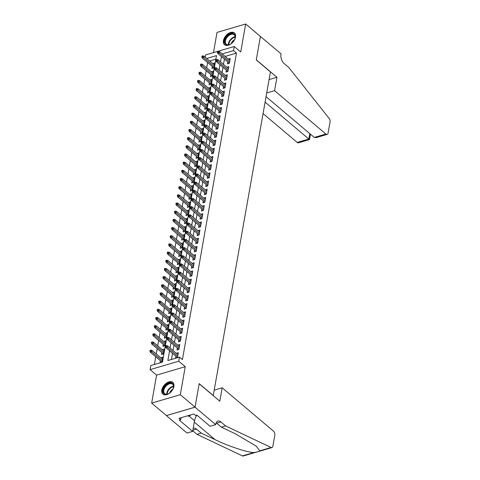 <?xml version="1.0" encoding="UTF-8"?>
<svg xmlns="http://www.w3.org/2000/svg" width="480" height="480" viewBox="0 0 480 480"><rect width="100%" height="100%" fill="white"/><g stroke="black" fill="none" stroke-linecap="round" stroke-linejoin="round"><path stroke-width="0.72" d="M223.434 40.608A7.674 4.758 -49.8 0 0 224.52 44.694A7.674 4.758 -49.8 0 0 230.838 43.98A7.674 4.758 -49.8 0 0 235.512 37.056A7.674 4.758 -49.8 0 0 234.426 32.97A7.674 4.758 -49.8 0 0 228.108 33.684A7.674 4.758 -49.8 0 0 223.434 40.608M161.82 390.042A7.674 4.758 -49.8 0 0 162.906 394.134A7.674 4.758 -49.8 0 0 169.224 393.414A7.674 4.758 -49.8 0 0 173.898 386.496A7.674 4.758 -49.8 0 0 172.812 382.404A7.674 4.758 -49.8 0 0 166.488 383.124A7.674 4.758 -49.8 0 0 161.82 390.042M205.2 57.198L205.602 54.924L234.246 46.518L233.526 50.604L222.198 53.928M213.228 395.64L270.426 71.916L256.272 59.958L260.412 36.456L245.67 24L217.02 32.412L213.462 52.62M213.348 395.604L199.194 383.646L195.054 407.148L166.404 415.554L151.662 403.104L180.306 394.692L185.244 366.696L178.758 361.212L150.108 369.624L150.828 365.538L162.444 362.13L216.492 55.602L206.712 58.476M185.244 366.696L156.594 375.108L151.662 403.104M156.594 375.108L150.108 369.624M207.642 62.538L206.706 67.86M206.202 70.716L205.266 76.038M204.762 78.888L203.826 84.21M203.322 87.06L202.38 92.382M201.882 95.238L200.94 100.56M200.436 103.41L199.5 108.732M198.996 111.582L198.06 116.904M197.556 119.76L196.62 125.082M196.116 127.932L195.174 133.254M194.67 136.104L193.734 141.426M193.23 144.282L192.294 149.604M191.79 152.454L190.854 157.776M190.35 160.626L189.408 165.948M188.91 168.804L187.968 174.126M187.464 176.976L186.528 182.298M186.024 185.148L185.088 190.47M184.584 193.326L183.648 198.648M183.144 201.498L182.202 206.82M181.704 209.67L180.762 214.992M180.258 217.848L179.322 223.17M178.818 226.02L177.882 231.342M177.378 234.192L176.442 239.514M175.938 242.37L174.996 247.692M174.492 250.542L173.556 255.864M173.052 258.714L172.116 264.036M171.612 266.892L170.676 272.214M170.172 275.064L169.23 280.386M168.732 283.236L167.79 288.558M167.286 291.414L166.35 296.736M165.846 299.586L164.91 304.908M164.406 307.758L163.47 313.08M162.966 315.936L162.024 321.258M161.526 324.108L160.584 329.43M160.08 332.28L159.144 337.602M158.64 340.458L157.704 345.78M157.2 348.63L156.258 353.952M155.76 356.802L154.404 364.488M195.054 407.148L180.306 394.692M227.76 61.908L227.412 63.894L229.35 63.324L230.214 58.422L228.264 59.058M226.32 70.08L225.972 72.066L227.904 71.496L228.774 66.594L226.824 67.23M224.88 78.258L224.532 80.238L226.464 79.674L227.328 74.766L225.384 75.402M223.44 86.43L223.086 88.416L225.024 87.846L225.888 82.944L223.944 83.58M222 94.602L221.646 96.588L223.584 96.018L224.448 91.116L222.498 91.752M220.554 102.78L220.206 104.76L222.144 104.196L223.008 99.288L221.058 99.924M219.114 110.952L218.766 112.938L220.698 112.368L221.568 107.466L219.618 108.102M217.674 119.124L217.326 121.11L219.258 120.54L220.122 115.638L218.178 116.274M216.234 127.302L215.88 129.282L217.818 128.718L218.682 123.81L216.732 124.446M214.788 135.474L214.44 137.46L216.378 136.89L217.242 131.988L215.292 132.624M213.348 143.646L213 145.632L214.938 145.062L215.802 140.16L213.852 140.796M211.908 151.824L211.56 153.804L213.492 153.24L214.356 148.332L212.412 148.968M210.468 159.996L210.114 161.982L212.052 161.412L212.916 156.51L210.972 157.146M209.028 168.168L208.674 170.154L210.612 169.584L211.476 164.682L209.526 165.318M207.582 176.346L207.234 178.326L209.172 177.762L210.036 172.854L208.086 173.49M206.142 184.518L205.794 186.504L207.726 185.934L208.596 181.032L206.646 181.668M204.702 192.69L204.354 194.676L206.286 194.106L207.15 189.204L205.206 189.84M203.262 200.868L202.908 202.848L204.846 202.284L205.71 197.376L203.766 198.012M201.822 209.04L201.468 211.026L203.406 210.456L204.27 205.554L202.32 206.184M200.376 217.212L200.028 219.198L201.966 218.628L202.83 213.726L200.88 214.362M198.936 225.39L198.588 227.37L200.52 226.806L201.384 221.898L199.44 222.534M197.496 233.562L197.148 235.548L199.08 234.978L199.944 230.076L198 230.706M196.056 241.734L195.702 243.72L197.64 243.15L198.504 238.248L196.554 238.884M194.61 249.906L194.262 251.892L196.2 251.328L197.064 246.42L195.114 247.056M193.17 258.084L192.822 260.07L194.76 259.5L195.624 254.598L193.674 255.228M191.73 266.256L191.382 268.242L193.314 267.672L194.178 262.77L192.234 263.406M190.29 274.428L189.936 276.414L191.874 275.85L192.738 270.942L190.794 271.578M188.85 282.606L188.496 284.592L190.434 284.022L191.298 279.12L189.348 279.75M187.404 290.778L187.056 292.764L188.994 292.194L189.858 287.292L187.908 287.928M185.964 298.95L185.616 300.936L187.548 300.372L188.418 295.464L186.468 296.1M184.524 307.128L184.176 309.114L186.108 308.544L186.972 303.642L185.028 304.272M183.084 315.3L182.73 317.286L184.668 316.716L185.532 311.814L183.588 312.45M181.644 323.472L181.29 325.458L183.228 324.894L184.092 319.986L182.142 320.622M180.198 331.65L179.85 333.636L181.788 333.066L182.652 328.164L180.702 328.794M178.758 339.822L178.41 341.808L180.342 341.238L181.206 336.336L179.262 336.972M177.318 347.994L176.97 349.98L178.902 349.416L179.766 344.508L177.822 345.144M162.504 359.148L160.896 357.864M160.392 360.72L160.038 362.7L161.976 362.136L162.84 357.228L160.908 357.798M163.944 350.976L162.336 349.692M161.832 352.542L161.484 354.528L163.416 353.958L164.28 349.056L162.348 349.626M165.384 342.798L163.776 341.52M163.272 344.37L162.924 346.356L164.856 345.786L165.726 340.884L163.788 341.448M166.824 334.626L165.216 333.342M164.712 336.198L164.364 338.178L166.302 337.614L167.166 332.706L165.228 333.276M168.27 326.454L166.656 325.17M166.158 328.02L165.804 330.006L167.742 329.436L168.606 324.534L166.668 325.104M169.71 318.276L168.102 316.998M167.598 319.848L167.25 321.834L169.182 321.264L170.046 316.362L168.114 316.926M171.15 310.104L169.542 308.82M169.038 311.676L168.69 313.656L170.622 313.092L171.486 308.184L169.554 308.754M172.59 301.932L170.982 300.648M170.478 303.498L170.13 305.484L172.068 304.914L172.932 300.012L170.994 300.582M174.036 293.754L172.422 292.476M171.924 295.326L171.57 297.312L173.508 296.742L174.372 291.84L172.434 292.404M175.476 285.582L173.868 284.298M173.364 287.154L173.01 289.134L174.948 288.57L175.812 283.662L173.88 284.232M176.916 277.41L175.308 276.126M174.804 278.976L174.456 280.962L176.388 280.392L177.252 275.49L175.32 276.06M178.356 269.232L176.748 267.954M176.244 270.804L175.896 272.79L177.828 272.22L178.698 267.318L176.76 267.882M179.796 261.06L178.188 259.776M177.684 262.632L177.336 264.612L179.274 264.048L180.138 259.14L178.2 259.71M181.242 252.888L179.628 251.604M179.13 254.454L178.776 256.44L180.714 255.87L181.578 250.968L179.64 251.538M182.682 244.71L181.074 243.432M180.57 246.282L180.216 248.268L182.154 247.698L183.018 242.796L181.086 243.36M184.122 236.538L182.514 235.254M182.01 238.11L181.662 240.09L183.594 239.526L184.458 234.618L182.526 235.188M185.562 228.366L183.954 227.082M183.45 229.932L183.102 231.918L185.04 231.348L185.904 226.446L183.966 227.016M187.002 220.188L185.394 218.91M184.89 221.76L184.542 223.746L186.48 223.176L187.344 218.274L185.406 218.838M188.448 212.016L186.834 210.732M186.336 213.588L185.982 215.568L187.92 215.004L188.784 210.096L186.846 210.666M189.888 203.844L188.28 202.56M187.776 205.41L187.428 207.396L189.36 206.826L190.224 201.924L188.292 202.494M191.328 195.666L189.72 194.388M189.216 197.238L188.868 199.224L190.8 198.654L191.664 193.752L189.732 194.316M192.768 187.494L191.16 186.21M190.656 189.066L190.308 191.052L192.246 190.482L193.11 185.574L191.172 186.144M194.214 179.322L192.6 178.038M192.102 180.888L191.748 182.874L193.686 182.304L194.55 177.402L192.612 177.972M195.654 171.144L194.046 169.866M193.542 172.716L193.188 174.702L195.126 174.132L195.99 169.23L194.058 169.794M197.094 162.972L195.486 161.688M194.982 164.544L194.634 166.53L196.566 165.96L197.43 161.052L195.498 161.622M198.534 154.8L196.926 153.516M196.422 156.366L196.074 158.352L198.006 157.782L198.876 152.88L196.938 153.45M199.974 146.622L198.366 145.344M197.862 148.194L197.514 150.18L199.452 149.61L200.316 144.708L198.378 145.272M201.42 138.45L199.806 137.166M199.308 140.022L198.954 142.008L200.892 141.438L201.756 136.53L199.818 137.1M202.86 130.278L201.252 128.994M200.748 131.844L200.394 133.83L202.332 133.26L203.196 128.358L201.264 128.928M204.3 122.1L202.692 120.822M202.188 123.672L201.84 125.658L203.772 125.088L204.636 120.186L202.704 120.75M205.74 113.928L204.132 112.644M203.628 115.5L203.28 117.486L205.218 116.916L206.082 112.008L204.144 112.578M207.18 105.756L205.572 104.472M205.068 107.322L204.72 109.308L206.658 108.738L207.522 103.836L205.584 104.406M208.626 97.578L207.012 96.3M206.514 99.15L206.16 101.136L208.098 100.566L208.962 95.664L207.024 96.228M210.066 89.406L208.458 88.122M207.954 90.978L207.606 92.964L209.538 92.394L210.402 87.486L208.47 88.056M211.506 81.234L209.898 79.95M209.394 82.8L209.046 84.786L210.978 84.222L211.848 79.314L209.91 79.884M212.946 73.056L211.338 71.778M210.834 74.628L210.486 76.614L212.424 76.044L213.288 71.142L211.35 71.712M215.868 59.142L209.658 60.966M212.28 66.456L211.926 68.442L213.864 67.872L214.728 62.964L212.778 63.6M169.572 350.844L167.862 360.534L179.478 357.126L182.424 359.616L236.472 53.094L225.144 56.418M224.406 59.076L223.47 64.398M222.966 67.248L222.03 72.57M221.526 75.42L220.584 80.742M220.086 83.598L219.144 88.92M218.64 91.77L217.704 97.092M217.2 99.942L216.264 105.264M215.76 108.12L214.824 113.442M214.32 116.292L213.378 121.614M212.88 124.464L211.938 129.786M211.434 132.642L210.498 137.964M209.994 140.814L209.058 146.136M208.554 148.986L207.618 154.308M207.114 157.164L206.172 162.48M205.668 165.336L204.732 170.658M204.228 173.508L203.292 178.83M202.788 181.686L201.852 187.002M201.348 189.858L200.406 195.18M199.908 198.03L198.966 203.352M198.462 206.208L197.526 211.524M197.022 214.38L196.086 219.702M195.582 222.552L194.646 227.874M194.142 230.724L193.2 236.046M192.702 238.902L191.76 244.224M191.256 247.074L190.32 252.396M189.816 255.246L188.88 260.568M188.376 263.424L187.44 268.746M186.936 271.596L185.994 276.918M185.49 279.768L184.554 285.09M184.05 287.946L183.114 293.268M182.61 296.118L181.674 301.44M181.17 304.29L180.228 309.612M179.73 312.468L178.788 317.79M178.284 320.64L177.348 325.962M176.844 328.812L175.908 334.134M175.404 336.99L174.468 342.312M173.964 345.162L173.022 350.484M172.524 353.334L171.438 359.49M175.878 356.172L175.524 358.158L177.462 357.588L178.326 352.68L176.376 353.316M234.246 46.518L240.732 51.996L245.67 24M236.472 53.094L233.526 50.604M179.478 357.126L178.758 361.212M221.46 56.58L220.518 61.902M220.02 64.758L219.078 70.08M218.574 72.93L217.638 78.252M217.134 81.102L216.198 86.424M215.694 89.28L214.758 94.602M214.254 97.452L213.312 102.774M212.814 105.624L211.872 110.946M211.368 113.802L210.432 119.124M209.928 121.974L208.992 127.296M208.488 130.146L207.546 135.468M207.048 138.324L206.106 143.646M205.602 146.496L204.666 151.818M204.162 154.668L203.226 159.99M202.722 162.846L201.786 168.168M201.282 171.018L200.34 176.34M199.842 179.19L198.9 184.512M198.396 187.368L197.46 192.69M196.956 195.54L196.02 200.862M195.516 203.712L194.58 209.034M194.076 211.89L193.134 217.212M192.636 220.062L191.694 225.384M191.19 228.234L190.254 233.556M189.75 236.412L188.814 241.734M188.31 244.584L187.368 249.906M186.87 252.756L185.928 258.078M185.424 260.934L184.488 266.256M183.984 269.106L183.048 274.428M182.544 277.278L181.608 282.6M181.104 285.456L180.162 290.778M179.664 293.628L178.722 298.95M178.218 301.8L177.282 307.122M176.778 309.978L175.842 315.3M175.338 318.15L174.402 323.472M173.898 326.322L172.956 331.644M172.458 334.5L171.516 339.822M171.012 342.672L170.076 347.994M177.99 354.6L176.388 353.25M214.392 64.884L212.79 63.534M179.43 346.428L177.834 345.078M180.87 338.25L179.274 336.906M182.31 330.078L180.714 328.728M183.756 321.906L182.154 320.556M185.196 313.728L183.6 312.384M186.636 305.556L185.04 304.206M188.076 297.384L186.48 296.034M189.516 289.212L187.92 287.862M190.962 281.034L189.36 279.684M192.402 272.862L190.806 271.512M193.842 264.69L192.246 263.34M195.282 256.512L193.686 255.162M196.722 248.34L195.126 246.99M198.168 240.168L196.566 238.818M199.608 231.99L198.012 230.64M201.048 223.818L199.452 222.468M202.488 215.646L200.892 214.296M203.934 207.468L202.332 206.118M205.374 199.296L203.778 197.946M206.814 191.124L205.218 189.774M208.254 182.946L206.658 181.596M209.694 174.774L208.098 173.424M211.14 166.602L209.538 165.252M212.58 158.424L210.984 157.074M214.02 150.252L212.424 148.902M215.46 142.08L213.864 140.73M216.9 133.902L215.304 132.552M218.346 125.73L216.744 124.38M219.786 117.558L218.19 116.208M221.226 109.38L219.63 108.03M222.666 101.208L221.07 99.858M224.112 93.036L222.51 91.686M225.552 84.858L223.956 83.508M226.992 76.686L225.396 75.336M228.432 68.514L226.836 67.164M229.872 60.336L228.276 58.986M166.212 346.398L166.356 345.582L165.582 345.81L165.438 346.626L166.212 346.398L167.232 347.28L167.49 345.81L177.978 354.666M177.714 356.142L167.232 347.28L165.84 347.688L177.474 357.522M165.438 346.626L165.84 347.688M167.49 345.81L166.356 345.582M150.87 350.124L150.096 350.352L149.952 351.174L150.726 350.946L150.87 350.124L152.004 350.358L151.746 351.828L150.354 352.236L161.988 362.064M150.726 350.946L162.234 360.684M152.004 350.358L162.492 359.214M150.354 352.236L149.952 351.174M173.34 384.582A6.642 4.116 130.2 0 1 173.442 387.654A6.642 4.116 130.2 0 1 168.186 393.876A6.642 4.116 130.2 0 1 163.314 392.754A6.642 4.116 130.2 0 1 166.56 384.654A6.642 4.116 130.2 0 1 173.34 384.582M173.394 387.822A6.15 3.81 -49.8 0 0 173.268 385.134A6.15 3.81 -49.8 0 0 172.59 384.222A6.15 3.81 -49.8 0 0 166.326 385.794A6.15 3.81 -49.8 0 0 163.986 392.7A6.15 3.81 -49.8 0 0 164.658 393.612A6.15 3.81 -49.8 0 0 168.342 393.804M173.19 382.794A7.626 4.728 -49.8 0 0 165.432 384.84A7.626 4.728 -49.8 0 0 162.576 393.36A7.626 4.728 -49.8 0 0 163.35 394.446M187.614 415.812L189.066 416.328L190.866 414.858M188.244 415.632L189.066 416.328M172.872 389.19A4.38 2.712 -49.8 0 0 169.602 393.054M234.96 35.142A6.642 4.116 130.2 0 1 235.056 38.22A6.642 4.116 130.2 0 1 229.8 44.442A6.642 4.116 130.2 0 1 224.934 43.32A6.642 4.116 130.2 0 1 228.174 35.22A6.642 4.116 130.2 0 1 234.96 35.142M235.014 38.382A6.15 3.81 -49.8 0 0 234.882 35.694A6.15 3.81 -49.8 0 0 234.21 34.782A6.15 3.81 -49.8 0 0 227.94 36.36A6.15 3.81 -49.8 0 0 225.6 43.266A6.15 3.81 -49.8 0 0 226.272 44.178A6.15 3.81 -49.8 0 0 229.956 44.37M234.81 33.36A7.626 4.728 -49.8 0 0 227.052 35.406A7.626 4.728 -49.8 0 0 224.19 43.926A7.626 4.728 -49.8 0 0 224.97 45.006M234.486 39.756A4.38 2.712 -49.8 0 0 231.222 43.62M222.18 387.798L273.486 431.148A2.952 1.686 73.6 0 1 274.824 435.096L272.856 446.25A2.952 1.686 73.6 0 1 271.92 447.588A2.952 1.686 73.6 0 1 271.092 447.498L225.618 425.928L220.902 421.938A6.888 3.942 73.6 0 0 217.95 421.056A6.888 3.942 73.6 0 0 215.766 424.176L215.688 424.626L195.042 407.184L199.176 383.766L219.816 401.208L222.18 387.798L214.32 390.108M271.92 447.588L243.27 456A2.952 1.686 -106.4 0 1 242.442 455.904L196.974 434.34L201.21 433.092L215.154 439.704C228.276 446.088 246.51 452.166 253.77 452.58C256.848 452.19 258.846 451.602 259.764 450.822L256.218 446.142L235.326 433.782L221.382 427.17L216.66 423.186A6.888 3.942 73.6 0 0 216.168 422.814M221.382 427.17L225.618 425.928M196.974 434.34L192.756 430.776M193.188 428.358A6.888 3.942 73.6 0 1 193.542 428.22A6.888 3.942 73.6 0 1 196.494 429.108L201.21 433.092M195.042 407.184L166.398 415.596L187.038 433.038L192.654 431.388L179.442 420.228L180.678 419.862L181.056 417.738M215.688 424.626L210.072 426.27L196.86 415.11L195.624 415.476L193.854 413.982L178.908 418.368L180.678 419.862M192.654 431.388L194.532 420.72A11.07 6.864 130.2 0 1 196.914 415.158M263.076 113.58L297.228 142.434L308.808 139.038L309.768 133.59M265.098 102.114L308.808 139.038C309.75 139.824 309.714 139.734 308.682 138.762M260.424 36.414L256.29 59.832L276.936 77.274L274.572 90.678L325.878 134.022A2.952 1.686 73.6 0 0 327.144 134.4A2.952 1.686 73.6 0 0 328.08 133.068L330.048 121.908A2.952 1.686 73.6 0 0 329.118 118.392L288.822 67.5L284.1 63.51A6.888 3.942 -106.4 0 1 280.986 54.3L281.064 53.85L260.382 36.426M276.936 77.274L269.07 79.578M274.572 90.678L266.706 92.982M266.058 96.666L314.304 137.424L325.878 134.022M310.458 134.172L309.504 139.584L298.494 142.812A2.952 1.686 -106.4 0 1 297.228 142.434M327.144 134.4L316.134 137.634L314.304 137.424M167.652 338.226L167.796 337.404L167.022 337.632L166.878 338.448L167.652 338.226L168.672 339.108L168.93 337.638L179.418 346.494M179.16 347.964L168.672 339.108L167.28 339.516L178.914 349.344M166.878 338.448L167.28 339.516M168.93 337.638L167.796 337.404M169.098 330.048L169.242 329.232L168.468 329.46L168.324 330.276L169.098 330.048L170.112 330.936L170.376 329.46L180.858 338.322M180.6 339.792L170.112 330.936L168.72 331.344L180.354 341.172M168.324 330.276L168.72 331.344M170.376 329.46L169.242 329.232M170.538 321.876L170.682 321.06L169.908 321.288L169.764 322.104L170.538 321.876L171.558 322.758L171.816 321.288L182.298 330.144M182.04 331.62L171.558 322.758L170.16 323.166L181.8 333M169.764 322.104L170.16 323.166M171.816 321.288L170.682 321.06M171.978 313.704L172.122 312.882L171.348 313.11L171.204 313.926L171.978 313.704L172.998 314.586L173.256 313.116L183.744 321.972M183.48 323.442L172.998 314.586L171.606 314.994L183.24 324.822M171.204 313.926L171.606 314.994M173.256 313.116L172.122 312.882M152.316 341.952L151.536 342.18L151.392 342.996L152.166 342.768L152.316 341.952L153.45 342.18L153.186 343.656L151.794 344.064L163.428 353.892M152.166 342.768L163.674 352.512M153.45 342.18L163.932 351.042M151.794 344.064L151.392 342.996M153.756 333.78L152.982 334.008L152.838 334.824L153.612 334.596L153.756 333.78L154.89 334.008L154.626 335.478L153.234 335.892L164.868 345.72M153.612 334.596L165.114 344.34M154.89 334.008L165.372 342.864M153.234 335.892L152.838 334.824M155.196 325.602L154.422 325.83L154.278 326.652L155.052 326.424L155.196 325.602L156.33 325.836L156.072 327.306L154.674 327.714L166.314 337.548M155.052 326.424L166.554 336.162M156.33 325.836L166.812 334.692M154.674 327.714L154.278 326.652M156.636 317.43L155.862 317.658L155.718 318.474L156.492 318.246L156.636 317.43L157.77 317.658L157.512 319.134L156.12 319.542L167.754 329.37M156.492 318.246L167.994 327.99M157.77 317.658L168.258 326.52M156.12 319.542L155.718 318.474M173.418 305.526L173.562 304.71L172.788 304.938L172.644 305.754L173.418 305.526L174.438 306.414L174.696 304.938L185.184 313.8M184.926 315.27L174.438 306.414L173.046 306.822L184.68 316.65M172.644 305.754L173.046 306.822M174.696 304.938L173.562 304.71M158.076 309.258L157.302 309.486L157.158 310.302L157.932 310.074L158.076 309.258L159.21 309.486L158.952 310.956L157.56 311.37L169.194 321.198M157.932 310.074L169.44 319.818M159.21 309.486L169.698 318.342M157.56 311.37L157.158 310.302M174.858 297.354L175.002 296.538L174.228 296.766L174.084 297.582L174.858 297.354L175.878 298.236L176.136 296.766L186.624 305.622M186.366 307.098L175.878 298.236L174.486 298.644L186.12 308.478M174.084 297.582L174.486 298.644M176.136 296.766L175.002 296.538M159.522 301.08L158.748 301.308L158.604 302.13L159.378 301.902L159.522 301.08L160.656 301.314L160.392 302.784L159 303.192L170.634 313.026M159.378 301.902L170.88 311.64M160.656 301.314L171.138 310.17M159 303.192L158.604 302.13M176.304 289.182L176.448 288.36L175.674 288.588L175.53 289.404L176.304 289.182L177.318 290.064L177.582 288.594L188.064 297.45M187.806 298.92L177.318 290.064L175.926 290.472L187.56 300.3M175.53 289.404L175.926 290.472M177.582 288.594L176.448 288.36M160.962 292.908L160.188 293.136L160.044 293.952L160.818 293.724L160.962 292.908L162.096 293.136L161.838 294.612L160.44 295.02L172.08 304.848M160.818 293.724L172.32 303.468M162.096 293.136L172.578 301.998M160.44 295.02L160.044 293.952M177.744 281.004L177.888 280.188L177.114 280.416L176.97 281.232L177.744 281.004L178.764 281.892L179.022 280.416L189.504 289.278M189.246 290.748L178.764 281.892L177.366 282.3L189.006 292.128M176.97 281.232L177.366 282.3M179.022 280.416L177.888 280.188M162.402 284.736L161.628 284.964L161.484 285.78L162.258 285.552L162.402 284.736L163.536 284.964L163.278 286.434L161.886 286.848L173.52 296.676M162.258 285.552L173.76 295.296M163.536 284.964L174.024 293.82M161.886 286.848L161.484 285.78M179.184 272.832L179.328 272.016L178.554 272.244L178.41 273.06L179.184 272.832L180.204 273.714L180.462 272.244L190.95 281.1M190.686 282.576L180.204 273.714L178.812 274.122L190.446 283.956M178.41 273.06L178.812 274.122M180.462 272.244L179.328 272.016M163.842 276.564L163.068 276.786L162.924 277.608L163.698 277.38L163.842 276.564L164.976 276.792L164.718 278.262L163.326 278.67L174.96 288.504M163.698 277.38L175.206 287.118M164.976 276.792L175.464 285.648M163.326 278.67L162.924 277.608M180.624 264.66L180.768 263.838L179.994 264.066L179.85 264.888L180.624 264.66L181.644 265.542L181.902 264.072L192.39 272.928M192.132 274.398L181.644 265.542L180.252 265.95L191.886 275.778M179.85 264.888L180.252 265.95M181.902 264.072L180.768 263.838M165.282 268.386L164.508 268.614L164.364 269.43L165.138 269.202L165.282 268.386L166.416 268.614L166.158 270.09L164.766 270.498L176.4 280.326M165.138 269.202L176.646 278.946M166.416 268.614L176.904 277.476M164.766 270.498L164.364 269.43M182.07 256.482L182.214 255.666L181.434 255.894L181.29 256.71L182.07 256.482L183.084 257.37L183.348 255.894L193.83 264.756M193.572 266.226L183.084 257.37L181.692 257.778L193.326 267.606M181.29 256.71L181.692 257.778M183.348 255.894L182.214 255.666M166.728 260.214L165.954 260.442L165.81 261.258L166.584 261.03L166.728 260.214L167.862 260.442L167.598 261.912L166.206 262.326L177.84 272.154M166.584 261.03L178.086 270.774M167.862 260.442L178.344 269.304M166.206 262.326L165.81 261.258M183.51 248.31L183.654 247.494L182.88 247.722L182.736 248.538L183.51 248.31L184.53 249.192L184.788 247.722L195.27 256.578M195.012 258.054L184.53 249.192L183.132 249.6L194.766 259.434M182.736 248.538L183.132 249.6M184.788 247.722L183.654 247.494M168.168 252.042L167.394 252.264L167.25 253.086L168.024 252.858L168.168 252.042L169.302 252.27L169.044 253.74L167.646 254.148L179.286 263.982M168.024 252.858L179.526 262.596M169.302 252.27L179.784 261.126M167.646 254.148L167.25 253.086M184.95 240.138L185.094 239.316L184.32 239.544L184.176 240.366L184.95 240.138L185.97 241.02L186.228 239.55L196.716 248.406M196.452 249.876L185.97 241.02L184.572 241.428L196.212 251.256M184.176 240.366L184.572 241.428M186.228 239.55L185.094 239.316M169.608 243.864L168.834 244.092L168.69 244.908L169.464 244.68L169.608 243.864L170.742 244.092L170.484 245.568L169.092 245.976L180.726 255.804M169.464 244.68L180.966 254.424M170.742 244.092L181.23 252.954M169.092 245.976L168.69 244.908M186.39 231.96L186.534 231.144L185.76 231.372L185.616 232.188L186.39 231.96L187.41 232.848L187.668 231.372L198.156 240.234M197.892 241.704L187.41 232.848L186.018 233.256L197.652 243.084M185.616 232.188L186.018 233.256M187.668 231.372L186.534 231.144M171.048 235.692L170.274 235.92L170.13 236.736L170.904 236.508L171.048 235.692L172.182 235.92L171.924 237.39L170.532 237.804L182.166 247.632M170.904 236.508L182.412 246.252M172.182 235.92L182.67 244.782M170.532 237.804L170.13 236.736M187.83 223.788L187.974 222.972L187.2 223.2L187.056 224.016L187.83 223.788L188.85 224.67L189.108 223.2L199.596 232.056M199.338 233.532L188.85 224.67L187.458 225.078L199.092 234.912M187.056 224.016L187.458 225.078M189.108 223.2L187.974 222.972M172.494 227.52L171.714 227.742L171.57 228.564L172.35 228.336L172.494 227.52L173.628 227.748L173.364 229.218L171.972 229.626L183.606 239.46M172.35 228.336L183.852 238.074M173.628 227.748L184.11 236.604M171.972 229.626L171.57 228.564M189.276 215.616L189.42 214.794L188.646 215.022L188.502 215.844L189.276 215.616L190.29 216.498L190.554 215.028L201.036 223.884M200.778 225.354L190.29 216.498L188.898 216.906L200.532 226.734M188.502 215.844L188.898 216.906M190.554 215.028L189.42 214.794M173.934 219.342L173.16 219.57L173.016 220.386L173.79 220.158L173.934 219.342L175.068 219.576L174.81 221.046L173.412 221.454L185.046 231.282M173.79 220.158L185.292 229.902M175.068 219.576L185.55 228.432M173.412 221.454L173.016 220.386M190.716 207.438L190.86 206.622L190.086 206.85L189.942 207.666L190.716 207.438L191.736 208.326L191.994 206.85L202.476 215.712M202.218 217.182L191.736 208.326L190.338 208.734L201.978 218.562M189.942 207.666L190.338 208.734M191.994 206.85L190.86 206.622M175.374 211.17L174.6 211.398L174.456 212.214L175.23 211.986L175.374 211.17L176.508 211.398L176.25 212.868L174.852 213.282L186.492 223.11M175.23 211.986L186.732 221.73M176.508 211.398L186.996 220.26M174.852 213.282L174.456 212.214M192.156 199.266L192.3 198.45L191.526 198.678L191.382 199.494L192.156 199.266L193.176 200.148L193.434 198.678L203.922 207.534M203.658 209.01L193.176 200.148L191.784 200.556L203.418 210.39M191.382 199.494L191.784 200.556M193.434 198.678L192.3 198.45M176.814 202.998L176.04 203.22L175.896 204.042L176.67 203.814L176.814 202.998L177.948 203.226L177.69 204.696L176.298 205.104L187.932 214.938M176.67 203.814L188.172 213.552M177.948 203.226L188.436 212.082M176.298 205.104L175.896 204.042M193.596 191.094L193.74 190.272L192.966 190.5L192.822 191.322L193.596 191.094L194.616 191.976L194.874 190.506L205.362 199.362M205.104 200.832L194.616 191.976L193.224 192.384L204.858 202.212M192.822 191.322L193.224 192.384M194.874 190.506L193.74 190.272M178.254 194.82L177.48 195.048L177.336 195.864L178.11 195.636L178.254 194.82L179.388 195.054L179.13 196.524L177.738 196.932L189.372 206.76M178.11 195.636L189.618 205.38M179.388 195.054L189.876 203.91M177.738 196.932L177.336 195.864M195.036 182.916L195.18 182.1L194.406 182.328L194.262 183.144L195.036 182.916L196.056 183.804L196.314 182.328L206.802 191.19M206.544 192.66L196.056 183.804L194.664 184.212L206.298 194.04M194.262 183.144L194.664 184.212M196.314 182.328L195.18 182.1M179.7 186.648L178.926 186.876L178.782 187.692L179.556 187.464L179.7 186.648L180.834 186.876L180.57 188.346L179.178 188.76L190.812 198.588M179.556 187.464L191.058 197.208M180.834 186.876L191.316 195.738M179.178 188.76L178.782 187.692M196.482 174.744L196.626 173.928L195.852 174.156L195.708 174.972L196.482 174.744L197.496 175.626L197.76 174.156L208.242 183.012M207.984 184.488L197.496 175.626L196.104 176.034L207.738 185.868M195.708 174.972L196.104 176.034M197.76 174.156L196.626 173.928M181.14 178.476L180.366 178.698L180.222 179.52L180.996 179.292L181.14 178.476L182.274 178.704L182.016 180.174L180.618 180.582L192.258 190.416M180.996 179.292L192.498 189.03M182.274 178.704L192.756 187.56M180.618 180.582L180.222 179.52M197.922 166.572L198.066 165.75L197.292 165.978L197.148 166.8L197.922 166.572L198.942 167.454L199.2 165.984L209.682 174.84M209.424 176.31L198.942 167.454L197.544 167.862L209.184 177.69M197.148 166.8L197.544 167.862M199.2 165.984L198.066 165.75M182.58 170.298L181.806 170.526L181.662 171.342L182.436 171.114L182.58 170.298L183.714 170.532L183.456 172.002L182.064 172.41L193.698 182.238M182.436 171.114L193.938 180.858M183.714 170.532L194.202 179.388M182.064 172.41L181.662 171.342M199.362 158.394L199.506 157.578L198.732 157.806L198.588 158.622L199.362 158.394L200.382 159.282L200.64 157.806L211.128 166.668M210.864 168.138L200.382 159.282L198.99 159.69L210.624 169.518M198.588 158.622L198.99 159.69M200.64 157.806L199.506 157.578M184.02 162.126L183.246 162.354L183.102 163.17L183.876 162.942L184.02 162.126L185.154 162.354L184.896 163.824L183.504 164.238L195.138 174.066M183.876 162.942L195.384 172.686M185.154 162.354L195.642 171.216M183.504 164.238L183.102 163.17M200.802 150.222L200.946 149.406L200.172 149.634L200.028 150.45L200.802 150.222L201.822 151.104L202.08 149.634L212.568 158.49M212.31 159.966L201.822 151.104L200.43 151.518L212.064 161.346M200.028 150.45L200.43 151.518M202.08 149.634L200.946 149.406M185.46 153.954L184.686 154.176L184.542 154.998L185.316 154.77L185.46 153.954L186.594 154.182L186.336 155.652L184.944 156.06L196.578 165.894M185.316 154.77L196.824 164.508M186.594 154.182L197.082 163.038M184.944 156.06L184.542 154.998M202.248 142.05L202.392 141.228L201.618 141.456L201.468 142.278L202.248 142.05L203.262 142.932L203.526 141.462L214.008 150.318M213.75 151.788L203.262 142.932L201.87 143.34L213.504 153.168M201.468 142.278L201.87 143.34M203.526 141.462L202.392 141.228M203.688 133.872L203.832 133.056L203.058 133.284L202.914 134.1L203.688 133.872L204.708 134.76L204.966 133.284L215.448 142.146M215.19 143.616L204.708 134.76L203.31 135.168L214.944 144.996M202.914 134.1L203.31 135.168M204.966 133.284L203.832 133.056M205.128 125.7L205.272 124.884L204.498 125.112L204.354 125.928L205.128 125.7L206.148 126.582L206.406 125.112L216.894 133.968M216.63 135.444L206.148 126.582L204.75 126.996L216.39 136.824M204.354 125.928L204.75 126.996M206.406 125.112L205.272 124.884M186.906 145.776L186.132 146.004L185.988 146.82L186.762 146.592L186.906 145.776L188.04 146.01L187.776 147.48L186.384 147.888L198.018 157.716M186.762 146.592L198.264 156.336M188.04 146.01L198.522 154.866M186.384 147.888L185.988 146.82M188.346 137.604L187.572 137.832L187.428 138.648L188.202 138.42L188.346 137.604L189.48 137.832L189.222 139.302L187.824 139.716L199.464 149.544M188.202 138.42L199.704 148.164M189.48 137.832L199.962 146.694M187.824 139.716L187.428 138.648M189.786 129.432L189.012 129.654L188.868 130.476L189.642 130.248L189.786 129.432L190.92 129.66L190.662 131.13L189.27 131.538L200.904 141.372M189.642 130.248L201.144 139.986M190.92 129.66L201.408 138.516M189.27 131.538L188.868 130.476M206.568 117.528L206.712 116.706L205.938 116.934L205.794 117.756L206.568 117.528L207.588 118.41L207.846 116.94L218.334 125.796M218.076 127.266L207.588 118.41L206.196 118.818L217.83 128.646M205.794 117.756L206.196 118.818M207.846 116.94L206.712 116.706M191.226 121.254L190.452 121.482L190.308 122.298L191.082 122.076L191.226 121.254L192.36 121.488L192.102 122.958L190.71 123.366L202.344 133.194M191.082 122.076L202.59 131.814M192.36 121.488L202.848 130.344M190.71 123.366L190.308 122.298M208.008 109.35L208.152 108.534L207.378 108.762L207.234 109.578L208.008 109.35L209.028 110.238L209.286 108.762L219.774 117.624M219.516 119.094L209.028 110.238L207.636 110.646L219.27 120.474M207.234 109.578L207.636 110.646M209.286 108.762L208.152 108.534M192.672 113.082L191.892 113.31L191.748 114.126L192.528 113.898L192.672 113.082L193.806 113.31L193.542 114.78L192.15 115.194L203.784 125.022M192.528 113.898L204.03 123.642M193.806 113.31L204.288 122.172M192.15 115.194L191.748 114.126M209.454 101.178L209.598 100.362L208.824 100.59L208.68 101.406L209.454 101.178L210.468 102.06L210.732 100.59L221.214 109.446M220.956 110.922L210.468 102.06L209.076 102.474L220.71 112.302M208.68 101.406L209.076 102.474M210.732 100.59L209.598 100.362M194.112 104.91L193.338 105.138L193.194 105.954L193.968 105.726L194.112 104.91L195.246 105.138L194.988 106.608L193.59 107.016L205.224 116.85M193.968 105.726L205.47 115.464M195.246 105.138L205.728 113.994M193.59 107.016L193.194 105.954M210.894 93.006L211.038 92.184L210.264 92.412L210.12 93.234L210.894 93.006L211.914 93.888L212.172 92.418L222.654 101.274M222.396 102.744L211.914 93.888L210.516 94.296L222.156 104.13M210.12 93.234L210.516 94.296M212.172 92.418L211.038 92.184M195.552 96.732L194.778 96.96L194.634 97.776L195.408 97.554L195.552 96.732L196.686 96.966L196.428 98.436L195.03 98.844L206.67 108.672M195.408 97.554L206.91 107.292M196.686 96.966L207.174 105.822M195.03 98.844L194.634 97.776M212.334 84.828L212.478 84.012L211.704 84.24L211.56 85.056L212.334 84.828L213.354 85.716L213.612 84.24L224.1 93.102M223.836 94.572L213.354 85.716L211.962 86.124L223.596 95.952M211.56 85.056L211.962 86.124M213.612 84.24L212.478 84.012M196.992 88.56L196.218 88.788L196.074 89.604L196.848 89.376L196.992 88.56L198.126 88.788L197.868 90.258L196.476 90.672L208.11 100.5M196.848 89.376L208.35 99.12M198.126 88.788L208.614 97.65M196.476 90.672L196.074 89.604M213.774 76.656L213.918 75.84L213.144 76.068L213 76.884L213.774 76.656L214.794 77.538L215.052 76.068L225.54 84.924M225.282 86.4L214.794 77.538L213.402 77.952L225.036 87.78M213 76.884L213.402 77.952M215.052 76.068L213.918 75.84M198.432 80.388L197.658 80.616L197.514 81.432L198.288 81.204L198.432 80.388L199.566 80.616L199.308 82.086L197.916 82.494L209.55 92.328M198.288 81.204L209.796 90.948M199.566 80.616L210.054 89.472M197.916 82.494L197.514 81.432M215.214 68.484L215.358 67.662L214.584 67.89L214.44 68.712L215.214 68.484L216.234 69.366L216.492 67.896L226.98 76.752M226.722 78.222L216.234 69.366L214.842 69.774L226.476 79.608M214.44 68.712L214.842 69.774M216.492 67.896L215.358 67.662M199.878 72.21L199.104 72.438L198.96 73.254L199.734 73.032L199.878 72.21L201.012 72.444L200.748 73.914L199.356 74.322L210.99 84.15M199.734 73.032L211.236 82.77M201.012 72.444L211.494 81.3M199.356 74.322L198.96 73.254M216.66 60.306L216.804 59.49L216.03 59.718L215.886 60.534L216.66 60.306L217.674 61.194L217.938 59.718L228.42 68.58M228.162 70.05L217.674 61.194L216.282 61.602L227.916 71.43M215.886 60.534L216.282 61.602M217.938 59.718L216.804 59.49M201.318 64.038L200.544 64.266L200.4 65.082L201.174 64.854L201.318 64.038L202.452 64.266L202.194 65.736L200.796 66.15L212.436 75.978M201.174 64.854L212.676 74.598M202.452 64.266L212.934 73.128M200.796 66.15L200.4 65.082M218.1 52.134L218.244 51.318L217.47 51.546L217.326 52.362L218.1 52.134L219.12 53.016L219.378 51.546L229.86 60.402M229.602 61.878L219.12 53.016L217.722 53.43L229.362 63.258M217.326 52.362L217.722 53.43M219.378 51.546L218.244 51.318M202.758 55.866L201.984 56.094L201.84 56.91L202.614 56.682L202.758 55.866L203.892 56.094L203.634 57.564L202.242 57.972L213.876 67.806M202.614 56.682L214.116 66.426M203.892 56.094L214.38 64.95M202.242 57.972L201.84 56.91M166.788 394.206A6.15 3.81 130.2 0 1 173.532 386.226M173.544 386.67A5.946 3.69 -49.8 0 0 167.232 394.146M228.402 44.766A6.15 3.81 130.2 0 1 235.146 36.786M235.164 37.23A5.946 3.69 -49.8 0 0 228.846 44.706M216.66 423.186L220.902 421.938M196.494 429.108L192.864 430.17M242.442 455.904L253.77 452.58M259.764 450.822L271.092 447.498M215.154 439.704L194.292 422.082M189.198 416.214L194.532 420.72"/></g></svg>

